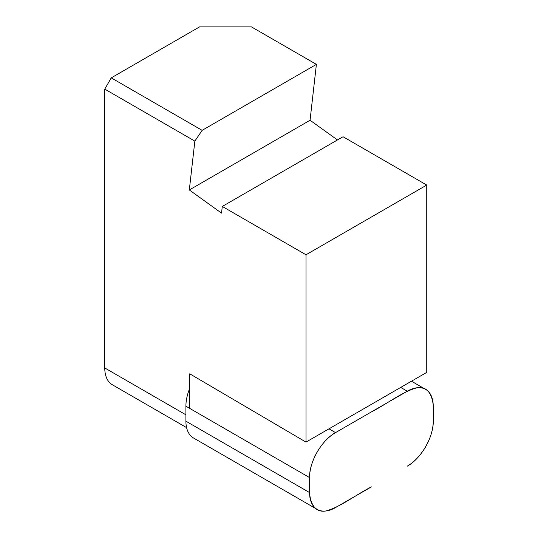 <?xml version="1.0" encoding="UTF-8"?>
<svg xmlns="http://www.w3.org/2000/svg" width="538" height="538" viewBox="0 0 538 538"><rect width="100%" height="100%" fill="white"/><g stroke="black" fill="none" stroke-linecap="round" stroke-linejoin="round"><path stroke-width="0.81" d="M337.461 139.947L310.063 120.243L316.391 64.378L251.475 26.9L199.537 26.9L111.252 77.869L202.133 130.344L194.85 141.124L104.762 89.113L104.762 367.958L185.906 414.811M316.391 64.378L202.133 130.344M186.592 427.623L112.368 384.771A36.725 21.204 -60 0 1 104.762 367.958M104.762 89.113L111.252 77.869M306.001 254.77L306.001 442.101L426.748 372.39L426.748 185.059L306.001 254.77L222.288 206.444L221.535 213.122L189.315 189.954L194.85 141.124M426.748 185.059L343.036 136.733L222.288 206.444M310.063 120.243L189.315 189.954M306.001 442.101L189.739 373.809L189.739 408.403M328.994 428.833L335.537 432.613L407.273 391.2A36.725 21.204 120 0 1 425.632 389.377A36.725 21.204 120 0 1 433.238 406.19L433.238 421.18A36.725 21.204 120 0 1 407.273 466.157C421.61 458.336 434.24 435.699 433.238 419.775C434.798 403.11 431.785 385.511 417.206 387.743C402.417 391.536 386.614 404.233 371.402 411.906L335.537 432.613C321.199 440.434 308.57 463.07 309.572 478.995C308.012 495.659 311.025 513.259 325.604 511.026C340.393 507.233 356.196 494.536 371.402 486.863L335.537 507.569A36.725 21.204 120 0 1 317.178 509.392A36.725 21.204 120 0 1 309.572 492.579L309.572 477.589L185.906 406.19L185.906 421.18L309.572 492.579M335.537 432.613A36.725 21.204 120 0 0 309.572 477.589M317.178 509.392L193.512 437.993A36.725 21.204 -60 0 1 185.906 421.18M185.906 406.19A36.725 21.204 -60 0 1 189.739 388.308M407.273 391.2L400.723 387.421M425.632 389.377L411.476 381.207"/></g></svg>
